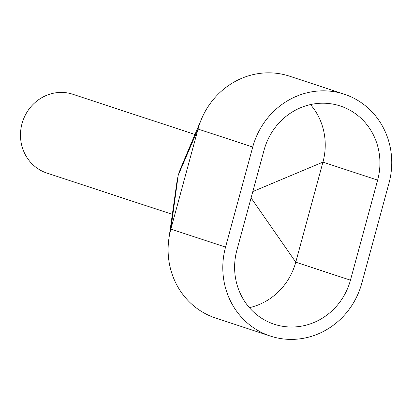 <?xml version="1.0" encoding="UTF-8"?>
<svg xmlns="http://www.w3.org/2000/svg" width="412" height="412" viewBox="0 0 412 412"><rect width="100%" height="100%" fill="white"/><g stroke="black" fill="none" stroke-linecap="round" stroke-linejoin="round"><path stroke-width="0.62" d="M178.216 175.296A41.478 39.145 -71.8 0 1 178.324 174.889L180.255 169.301L201.514 118.991A74.66 70.462 -71.8 0 1 289.518 76.174L344.205 94.178A74.66 70.462 -71.8 0 1 388.99 183.134L361.808 283.183A74.66 70.462 -71.8 0 1 270.334 336.058A74.66 70.462 -71.8 0 1 225.549 247.102L252.731 147.053A74.66 70.462 -71.8 0 1 344.205 94.178M172.329 214.364L46.891 173.071A41.478 39.145 -71.8 0 1 22.33 122.539A41.478 39.145 -71.8 0 1 70.735 93.653A41.478 39.145 -71.8 0 1 72.831 94.276L194.969 134.482M270.334 336.058L215.646 318.054A74.66 70.462 -71.8 0 1 168.879 238.718A74.66 70.462 -71.8 0 1 170.862 229.098L198.043 129.049A74.66 70.462 -71.8 0 1 201.514 118.991M264.087 150.061A62.217 58.72 -71.8 0 1 340.317 105.997A62.217 58.72 -71.8 0 1 377.639 180.126L350.452 280.175A62.217 58.72 -71.8 0 1 274.227 324.239A62.217 58.72 -71.8 0 1 236.905 250.11L264.087 150.061M251.083 197.925L295.764 262.171A62.217 58.72 -71.8 0 1 249.378 307.646M350.452 280.175L295.764 262.171L322.946 162.122L377.639 180.126M310.473 104.586A62.217 58.72 -71.8 0 1 322.946 162.122L252.814 191.554M168.879 238.718L177.114 180.631L178.216 175.291L198.043 129.049L252.731 147.053M178.216 175.291L170.862 229.098L225.549 247.102"/></g></svg>
